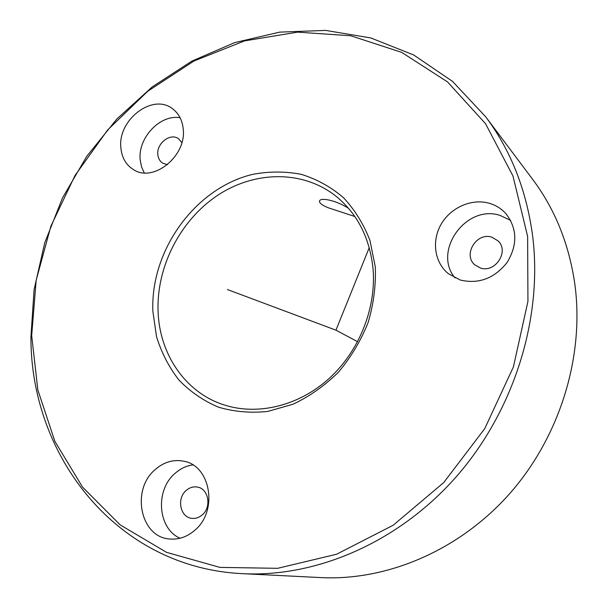 <?xml version="1.0" encoding="UTF-8"?>
<svg xmlns="http://www.w3.org/2000/svg" width="608" height="608" viewBox="0 0 608 608"><rect width="100%" height="100%" fill="white"/><g stroke="black" fill="none" stroke-linecap="round" stroke-linejoin="round"><path stroke-width="0.91" d="M348.521 208.308C335.859 200.161 320.021 197.129 319.504 201.134C319.261 203.133 322.308 205.39 328.639 207.913L354.829 216.501M373.023 268.637C369.732 237.728 357.291 213.507 335.707 195.981C302.457 169.845 254.258 170.78 217.162 195.654C180.036 220.598 156.355 266.996 158.088 311.524C159.486 354.434 185.615 392.973 224.595 405.072C257.997 415.682 298.764 405.916 329.065 378.541C359.29 351.112 376.451 307.975 373.023 268.637M375.296 266.866L369.953 240.441C363.599 224.01 354.73 209.707 343.338 197.547C330.79 186.899 316.783 179.17 301.325 174.344C285.395 171.296 269.245 171.281 252.882 174.314C195.282 187.91 150.275 250.238 152.874 311.342L156.514 336.558C161.462 352.655 168.933 367.148 178.927 380.046C190.22 391.704 203.368 400.733 218.356 407.132C234.126 411.798 250.602 413.227 267.778 411.434L293.185 404.168C309.723 396.302 324.816 385.616 338.489 372.119C350.945 357.268 360.802 340.792 368.068 322.696C373.601 304.106 376.01 285.502 375.296 266.866M527.622 236.406L512.977 176.031L485.526 123.675L447.518 81.905L401.645 52.349L350.725 35.758L297.494 32.14L244.5 40.903L193.96 61.02L147.82 91.192L107.707 129.907L74.997 175.53L50.844 226.275L36.168 280.296L31.677 335.578L37.848 390.002L54.857 441.286L82.513 487.061L120.164 524.879L166.592 552.368L219.929 567.393L277.636 568.32L336.581 554.238L393.178 525.236L443.726 482.562L484.743 428.632L513.426 366.882L527.942 301.37L527.622 236.406M194.758 530.305C218.485 510.826 210.604 465.318 183.548 461.168C173.234 459.253 163.757 462.08 155.116 469.642C130.773 489.797 140.349 537.54 169.913 539.022C178.919 539.737 187.196 536.834 194.758 530.305M183.183 128.706C182.233 120.057 178.706 113.422 172.596 108.809C152.775 92.788 117.412 119.943 120.886 147.911C121.813 157.594 125.917 164.776 133.198 169.442C153.117 183.266 186.968 156.043 183.183 128.706M460.256 280.03C478.754 284.346 494.395 278.464 507.178 262.382C517.689 244.804 517.294 228.593 505.993 213.742C501.372 208.597 495.695 205.078 488.954 203.186C471.42 198.314 450.665 207.617 441.127 224.261C431.482 240.852 434.446 262.337 448.256 273.608L460.256 280.03M532.737 236.763C526.657 190.517 510.956 150.503 485.632 116.721L452.527 81.396L413.66 54.963L370.774 37.932L325.592 30.4L279.741 32.125L234.696 42.606L191.786 61.15L152.175 86.936L116.85 119.016L86.701 156.408L62.457 198.033L44.749 242.79L34.109 289.492L30.932 336.9C30.4 455.764 116.333 567.91 242.797 573.678C316.89 577.418 398.764 542.176 456.509 476.49C514.026 410.658 542.731 318.546 532.737 236.763M242.797 573.678L320.963 577.6C387.326 580.921 459.374 550.384 509.664 493.673C559.748 436.818 584.303 357.162 575.024 285.486C569.4 244.948 555.271 209.555 532.623 179.314L485.632 116.721M186.177 490.474C189.536 487.555 193.222 486.415 197.235 487.038C208.476 488.422 211.926 506.958 202.289 514.854C199.112 517.598 195.632 518.753 191.832 518.335C180.181 517.4 176.434 498.484 186.177 490.474M167.474 164.692L162.655 163.149C159.843 161.257 158.24 158.422 157.844 154.637C156.355 143.412 170.468 132.521 178.539 138.761L181.845 142.622M480.358 267.984L474.909 264.928C462.544 254.889 476.535 231.929 491.842 237.166L498.134 240.912C509.534 251.423 495.132 273.326 480.358 267.984M454.997 277.94C432.432 251.15 465.986 204.189 499.966 215.361L510.614 220.377M144.248 172.877L141.512 166.797L140.197 159.972C137.644 138.031 160.124 114.068 180.105 117.747M180.059 538.24C157.654 528.565 154.964 490.253 174.944 473.472C180.272 468.707 186.23 465.85 192.804 464.907M369.246 247.646L335.95 330.182L227.377 289.53M335.95 330.182L357.641 341.704"/></g></svg>
